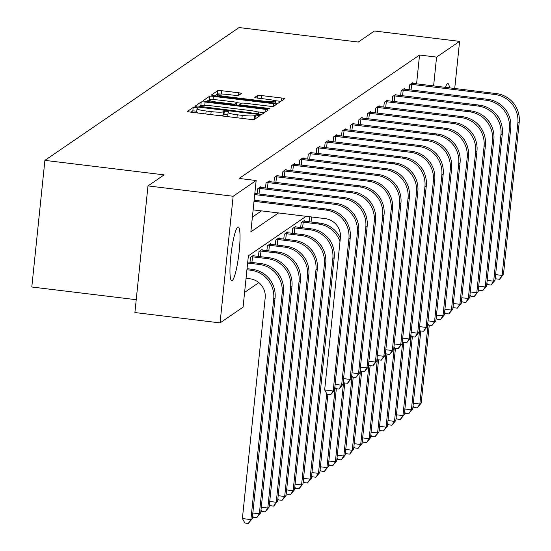 <?xml version="1.0" encoding="UTF-8"?>
<svg xmlns="http://www.w3.org/2000/svg" width="551" height="551" viewBox="0 0 551 551"><rect width="100%" height="100%" fill="white"/><g stroke="black" fill="none" stroke-linecap="round" stroke-linejoin="round"><path stroke-width="0.83" d="M195.894 107.493L193.181 107.466L187.54 111.33A3.402 0.42 5.9 0 0 187.498 111.385A3.402 0.42 5.9 0 0 190.35 112.101L250.54 119.415A3.402 0.42 5.9 0 0 254.41 119.464L260.086 115.558L255.375 115.028L254.645 115.531A10.889 1.343 5.9 0 1 242.247 115.393L237.233 114.78A10.889 1.343 5.9 0 1 228.1 112.5A10.889 1.343 5.9 0 1 228.231 112.314L228.989 111.777L226.991 111.274L224.278 111.247L223.548 111.75A10.889 1.343 5.9 0 1 211.15 111.612L206.136 110.999A10.889 1.343 5.9 0 1 197.003 108.719A10.889 1.343 5.9 0 1 197.134 108.533L197.892 107.996L195.894 107.493M196.755 111.116L192.829 110.889L190.956 112.17M256.029 118.355L254.293 118.954L254.645 115.531M227.852 114.897L223.926 114.67L223.196 115.173L223.548 111.75M445.394 87.382A27.047 3.878 -83.1 0 1 447.419 83.731A27.047 3.878 -83.1 0 1 447.922 83.58A27.047 3.878 -83.1 0 1 449.458 87.878M232.24 280.535A27.047 3.878 -83.1 0 1 231.73 280.686A27.047 3.878 -83.1 0 1 230.952 255.051A27.047 3.878 -83.1 0 1 237.756 227.143A27.047 3.878 -83.1 0 1 238.259 226.991A27.047 3.878 -83.1 0 1 239.038 252.627A27.047 3.878 -83.1 0 1 232.24 280.535M241.324 93.525A3.402 0.42 5.9 0 0 241.366 93.47A3.402 0.42 5.9 0 0 238.514 92.754L221.626 90.701A3.402 0.42 5.9 0 0 217.755 90.66L211.481 94.951A3.402 0.42 5.9 0 0 211.439 95.006A3.402 0.42 5.9 0 0 214.291 95.722L274.481 103.037A3.402 0.42 5.9 0 0 278.358 103.085L284.626 98.794A3.402 0.42 5.9 0 0 284.667 98.739A3.402 0.42 5.9 0 0 281.816 98.023L261.415 95.543A3.402 0.42 5.9 0 0 257.544 95.502L254.858 97.334A3.402 0.42 5.9 0 0 254.817 97.389A3.402 0.42 5.9 0 0 257.668 98.106L267.786 99.338A9.105 1.123 5.9 0 1 275.417 101.246A9.105 1.123 5.9 0 1 264.941 101.281L225.318 96.459A9.105 1.123 5.9 0 1 217.686 94.552A9.105 1.123 5.9 0 1 228.162 94.517L234.767 95.323A3.402 0.42 5.9 0 0 238.645 95.364L241.324 93.525M306.136 216.309L248.377 255.816L243.074 307.155L220.063 322.9L134.899 312.541L147.985 185.907L164.115 174.867L44.893 160.369L239.065 27.55L358.295 42.048L374.432 31.008L459.596 41.366L454.72 88.518M147.985 185.907L233.149 196.259L256.16 180.521L250.857 231.861L278.503 212.948M416.57 83.876L419.545 55.038L239.127 178.448L256.16 180.521M419.545 55.038L436.578 57.104L459.596 41.366M205.096 102.011A3.402 0.42 5.9 0 0 201.225 101.969L194.951 106.26A3.402 0.42 5.9 0 0 194.909 106.315A3.402 0.42 5.9 0 0 197.761 107.025L257.951 114.346A3.402 0.42 5.9 0 0 261.828 114.388L268.096 110.097A3.402 0.42 5.9 0 0 268.137 110.042A3.402 0.42 5.9 0 0 265.286 109.332L205.096 102.011L204.745 105.434A3.402 0.42 5.9 0 0 200.867 105.393L198.367 107.101M203.216 100.606L209.49 96.315A3.402 0.42 5.9 0 1 213.361 96.356L273.551 103.678A3.402 0.42 5.9 0 1 276.402 104.387A3.402 0.42 5.9 0 1 276.361 104.449L273.682 106.281A3.402 0.42 5.9 0 1 269.804 106.24L245.395 103.271A3.402 0.42 5.9 0 0 241.517 103.23L239.74 104.449A3.402 0.42 5.9 0 0 239.699 104.504A3.402 0.42 5.9 0 0 242.55 105.213L267.965 108.306L269.962 108.809L267.221 108.816L206.026 101.377A3.402 0.42 5.9 0 1 203.174 100.661A3.402 0.42 5.9 0 1 203.216 100.606L203.202 100.723M44.893 160.369L31.8 287.009L136.221 299.703M252.379 217.094L261.47 210.875M257.069 193.78L257.572 188.89L260.823 186.672L260.74 187.416M265.513 188.001L266.016 183.111L269.267 180.893L269.191 181.637M273.957 182.229L274.467 177.339L277.718 175.115L277.635 175.859M282.408 176.451L282.911 171.561L286.162 169.336L286.086 170.08M290.852 170.672L291.362 165.782L294.606 163.557L294.53 164.301M299.303 164.894L299.806 160.004L303.057 157.779L302.981 158.523M307.747 159.115L308.257 154.225L311.501 152L311.425 152.744M316.198 153.336L316.701 148.446L319.952 146.222L319.876 146.965M324.642 147.558L325.145 142.668L328.396 140.443L328.32 141.187M333.093 141.779L333.596 136.889L336.847 134.664L336.764 135.408M341.537 136.001L342.04 131.11L345.291 128.893L345.215 129.63M349.981 130.222L350.491 125.332L353.735 123.114L353.659 123.858M358.432 124.443L358.935 119.553L362.186 117.335L362.11 118.079M366.876 118.665L367.386 113.775L370.63 111.557L370.554 112.301M375.327 112.886L375.83 108.003L379.081 105.778L379.005 106.522M383.772 107.114L384.281 102.224L387.525 100L387.449 100.743M392.222 101.336L392.725 96.446L395.976 94.221L395.9 94.965M400.667 95.557L401.169 90.667L404.42 88.442L404.344 89.186M409.111 89.779L409.62 84.888L412.871 82.664L412.789 83.408M244.596 292.388L258.86 282.635M249.996 262.235L250.498 257.345L253.749 255.12L253.667 255.864M258.44 256.456L258.942 251.566L262.193 249.341L262.118 250.085M266.884 250.677L267.393 245.787L270.637 243.563L270.562 244.307M275.335 244.899L275.837 240.009L279.088 237.791L279.013 238.528M283.779 239.12L284.288 234.23L287.532 232.012L287.457 232.749M292.23 233.342L292.733 228.451L295.983 226.234L295.908 226.978M300.674 227.563L301.183 222.673L304.428 220.455L304.352 221.199M309.125 221.784L309.834 216.757M220.063 322.9L233.149 196.259M433.603 85.949L436.578 57.104M196.783 111.956A10.889 1.343 5.9 0 0 196.645 112.142A10.889 1.343 5.9 0 0 198.429 113.079M219.257 115.614A10.889 1.343 5.9 0 0 223.196 115.173M227.88 115.738A10.889 1.343 5.9 0 0 227.742 115.924A10.889 1.343 5.9 0 0 229.526 116.86M250.354 119.395A10.889 1.343 5.9 0 0 254.293 118.954M264.328 112.679L256.849 111.77M200.22 106.426L255.017 113.389L257.73 113.423L258.502 112.893A10.889 1.343 5.9 0 0 258.633 112.714A10.889 1.343 5.9 0 0 249.5 110.427L213.389 106.04A10.889 1.343 5.9 0 0 200.991 105.902L200.22 106.426M206.632 101.446L209.132 99.738L209.49 96.315M212.369 99.71A3.402 0.42 5.9 0 0 209.132 99.738M236.868 102.679L241.496 103.244M220.063 100.192A9.105 1.123 5.9 0 0 209.587 100.227A9.105 1.123 5.9 0 0 217.225 102.135L231.179 103.836A3.402 0.42 5.9 0 0 235.057 103.877L236.84 102.658A3.402 0.42 5.9 0 0 236.882 102.603A3.402 0.42 5.9 0 0 234.023 101.887L220.063 100.192M280.858 101.37L274.322 100.578M220.421 94.035A3.402 0.42 5.9 0 0 217.397 94.083L214.897 95.791M246.056 278.317L249.913 278.785A17.336 17.026 55.6 0 1 265.183 297.967L242.385 518.553L250.898 519.586L273.695 299.007A26.007 25.539 -124.4 0 0 250.801 270.231L246.938 269.756M252.255 518.663L248.294 523.45L250.898 519.586L252.255 518.663L275.052 298.077A26.007 25.539 -124.4 0 0 252.151 269.301L247.048 268.681M248.294 523.45L244.885 523.037L242.385 518.553M253.129 209.862L325.118 218.616A17.336 17.026 55.6 0 1 340.387 237.798L324.663 389.936L333.183 390.969L348.9 238.838A26.007 25.539 -124.4 0 0 326.006 210.062L254.011 201.308M334.533 390.046L330.572 394.833L333.183 390.969L334.533 390.046L350.257 237.908A26.007 25.539 -124.4 0 0 327.356 209.132L254.121 200.227M330.572 394.833L327.163 394.42L324.663 389.936M252.84 513.022L259.349 513.814L260.699 512.885L283.496 292.299A26.007 25.539 -124.4 0 0 260.602 263.523L247.743 261.959M260.699 512.885L256.738 517.671L259.349 513.814L282.146 293.228A26.007 25.539 -124.4 0 0 259.245 264.452L247.633 263.041M268.792 278.227A17.336 17.026 55.6 0 1 272.098 283.062M256.738 517.671L253.336 517.258L252.544 515.846M261.284 507.244L267.793 508.036L269.15 507.106L291.947 286.52A26.007 25.539 -124.4 0 0 269.046 257.744L252.868 255.726M251.373 256.745L252.516 256.828L251.931 262.469M269.15 507.106L265.189 511.893L267.793 508.036L290.591 287.45A26.007 25.539 -124.4 0 0 267.696 258.674L252.516 256.828M277.236 272.449A17.336 17.026 55.6 0 1 280.542 277.284M265.189 511.893L261.78 511.48L260.995 510.068M335.118 384.398L341.627 385.19L357.351 233.059A26.007 25.539 -124.4 0 0 334.45 204.283L254.707 194.586M342.984 384.267L339.017 389.054L341.627 385.19L342.984 384.267L358.701 232.129A26.007 25.539 -124.4 0 0 335.807 203.353L254.817 193.511M343.996 218.058A17.336 17.026 55.6 0 1 347.302 222.893M339.017 389.054L335.614 388.641L334.822 387.229M258.453 188.29L259.59 188.373L259.004 194.021M343.562 378.62L350.071 379.412L365.795 227.281A26.007 25.539 -124.4 0 0 342.901 198.505L259.59 188.373M351.428 378.489L347.467 383.276L350.071 379.412L351.428 378.489L367.152 226.358A26.007 25.539 -124.4 0 0 344.251 197.582L259.941 187.271M352.44 212.287A17.336 17.026 55.6 0 1 355.746 217.122M347.467 383.276L344.058 382.862L343.273 381.45M269.735 501.465L276.244 502.257L277.594 501.327L300.391 280.741A26.007 25.539 -124.4 0 0 277.497 251.965L261.312 249.947M259.824 250.967L260.96 251.049L260.375 256.69M277.594 501.327L273.633 506.114L276.244 502.257L299.035 281.671A26.007 25.539 -124.4 0 0 276.141 252.895L260.96 251.049M285.687 266.67A17.336 17.026 55.6 0 1 288.993 271.505M273.633 506.114L270.224 505.701L269.439 504.289M278.179 495.686L284.688 496.479L286.045 495.549L308.835 274.963A26.007 25.539 -124.4 0 0 285.941 246.187L269.763 244.169M268.268 245.188L269.411 245.271L268.826 250.912M286.045 495.549L282.084 500.336L284.688 496.479L307.486 275.893A26.007 25.539 -124.4 0 0 284.591 247.117L269.411 245.271M294.131 260.892A17.336 17.026 55.6 0 1 297.437 265.727M282.084 500.336L278.675 499.922L277.89 498.51M286.623 489.908L293.139 490.7L294.489 489.77L317.286 269.191A26.007 25.539 -124.4 0 0 294.392 240.408L278.207 238.39M276.719 239.41L277.856 239.492L277.27 245.133M294.489 489.77L290.529 494.557L293.139 490.7L315.93 270.114A26.007 25.539 -124.4 0 0 293.036 241.338L277.856 239.492M302.582 255.113A17.336 17.026 55.6 0 1 305.888 259.948M290.529 494.557L287.119 494.144L286.334 492.732M266.898 182.512L268.034 182.595L267.455 188.242M352.013 372.848L358.522 373.633L374.239 221.502A26.007 25.539 -124.4 0 0 351.345 192.726L268.034 182.595M359.872 372.71L355.912 377.497L358.522 373.633L359.872 372.71L375.596 220.579A26.007 25.539 -124.4 0 0 352.702 191.803L268.385 181.493M360.891 206.508A17.336 17.026 55.6 0 1 364.197 211.343M355.912 377.497L352.509 377.084L351.717 375.672M275.342 176.733L276.485 176.816L275.899 182.464M360.457 367.069L366.966 367.861L382.69 215.723A26.007 25.539 -124.4 0 0 359.796 186.947L276.485 176.816M368.323 366.932L364.363 371.718L366.966 367.861L368.323 366.932L384.04 214.8A26.007 25.539 -124.4 0 0 361.146 186.024L276.836 175.714M369.335 200.729A17.336 17.026 55.6 0 1 372.641 205.564M364.363 371.718L360.953 371.305L360.168 369.893M283.793 170.955L284.929 171.037L284.344 176.685M368.908 361.291L375.417 362.083L391.134 209.945A26.007 25.539 -124.4 0 0 368.24 181.169L284.929 171.037M376.767 361.153L372.807 365.94L375.417 362.083L376.767 361.153L392.491 209.022A26.007 25.539 -124.4 0 0 369.597 180.246L285.28 169.935M377.786 194.951A17.336 17.026 55.6 0 1 381.092 199.786M372.807 365.94L369.397 365.527L368.612 364.115M292.237 165.176L293.38 165.259L292.795 170.906M377.352 355.512L383.861 356.304L399.585 204.166A26.007 25.539 -124.4 0 0 376.684 175.39L293.38 165.259M385.218 355.374L381.251 360.161L383.861 356.304L385.218 355.374L400.935 203.243A26.007 25.539 -124.4 0 0 378.041 174.467L293.731 164.157M386.23 189.172A17.336 17.026 55.6 0 1 389.536 194.007M381.251 360.161L377.848 359.748L377.063 358.336M300.688 159.404L301.824 159.487L301.239 165.128M385.796 349.733L392.312 350.526L408.029 198.388A26.007 25.539 -124.4 0 0 385.135 169.612L301.824 159.487M393.662 349.596L389.702 354.383L392.312 350.526L393.662 349.596L409.386 197.465A26.007 25.539 -124.4 0 0 386.485 168.689L302.175 158.378M394.674 183.393A17.336 17.026 55.6 0 1 397.987 188.228M389.702 354.383L386.292 353.969L385.507 352.557M309.132 153.626L310.268 153.708L309.69 159.349M394.247 343.955L400.756 344.747L416.48 192.616A26.007 25.539 -124.4 0 0 393.579 163.833L310.268 153.708M402.113 343.817L398.146 348.604L400.756 344.747L402.113 343.817L417.83 191.686A26.007 25.539 -124.4 0 0 394.936 162.91L310.626 152.606M403.125 177.615A17.336 17.026 55.6 0 1 406.431 182.45M398.146 348.604L394.743 348.191L393.951 346.779M317.583 147.847L318.719 147.93L318.134 153.571M402.691 338.176L409.207 338.968L424.924 186.837A26.007 25.539 -124.4 0 0 402.03 158.061L318.719 147.93M410.557 338.045L406.597 342.832L409.207 338.968L410.557 338.045L426.281 185.907A26.007 25.539 -124.4 0 0 403.38 157.131L319.07 146.828M411.569 171.836A17.336 17.026 55.6 0 1 414.875 176.671M406.597 342.832L403.187 342.412L402.402 341.007M326.027 142.068L327.163 142.151L326.585 147.792M411.142 332.398L417.651 333.19L433.375 181.059A26.007 25.539 -124.4 0 0 410.474 152.283L327.163 142.151M419.001 332.267L415.041 337.054L417.651 333.19L419.001 332.267L434.725 180.129A26.007 25.539 -124.4 0 0 411.831 151.353L327.521 141.049M420.02 166.058A17.336 17.026 55.6 0 1 423.326 170.893M415.041 337.054L411.638 336.633L410.846 335.228M334.478 136.29L335.614 136.373L335.029 142.013M419.587 326.619L426.095 327.411L441.819 175.28A26.007 25.539 -124.4 0 0 418.925 146.504L335.614 136.373M427.452 326.488L423.492 331.275L426.095 327.411L427.452 326.488L443.176 174.35A26.007 25.539 -124.4 0 0 420.275 145.574L335.965 135.27M428.464 160.279A17.336 17.026 55.6 0 1 431.77 165.114M423.492 331.275L420.082 330.862L419.297 329.45M342.922 130.511L344.058 130.594L343.473 136.235M428.037 320.84L434.546 321.632L450.263 169.501A26.007 25.539 -124.4 0 0 427.369 140.725L344.058 130.594M435.896 320.71L431.936 325.496L434.546 321.632L435.896 320.71L451.62 168.572A26.007 25.539 -124.4 0 0 428.726 139.796L344.409 129.492M436.915 154.5A17.336 17.026 55.6 0 1 440.221 159.335M431.936 325.496L428.526 325.083L427.741 323.671M351.366 124.733L352.509 124.815L351.924 130.456M436.482 315.062L442.99 315.854L458.714 163.723A26.007 25.539 -124.4 0 0 435.82 134.947L352.509 124.815M444.347 314.931L440.387 319.718L442.99 315.854L444.347 314.931L460.064 162.793A26.007 25.539 -124.4 0 0 437.17 134.017L352.86 123.713M445.36 148.722A17.336 17.026 55.6 0 1 448.666 153.557M440.387 319.718L436.977 319.305L436.192 317.893M359.817 118.954L360.953 119.037L360.368 124.684M444.926 309.283L451.441 310.075L467.158 157.944A26.007 25.539 -124.4 0 0 444.264 129.168L360.953 119.037M452.791 309.152L448.831 313.939L451.441 310.075L452.791 309.152L468.515 157.021A26.007 25.539 -124.4 0 0 445.621 128.245L361.304 117.935M453.81 142.95A17.336 17.026 55.6 0 1 457.116 147.778M448.831 313.939L445.422 313.526L444.636 312.114M368.261 113.175L369.397 113.258L368.819 118.906M453.377 303.511L459.885 304.297L475.609 152.166A26.007 25.539 -124.4 0 0 452.708 123.39L369.397 113.258M461.242 303.374L457.275 308.161L459.885 304.297L461.242 303.374L476.959 151.243A26.007 25.539 -124.4 0 0 454.065 122.467L369.755 112.156M462.255 137.171A17.336 17.026 55.6 0 1 465.561 142.006M457.275 308.161L453.872 307.747L453.087 306.335M376.712 107.397L377.848 107.479L377.263 113.127M461.821 297.733L468.336 298.525L484.053 146.387A26.007 25.539 -124.4 0 0 461.159 117.611L377.848 107.479M469.686 297.595L465.726 302.382L468.336 298.525L469.686 297.595L485.41 145.464A26.007 25.539 -124.4 0 0 462.509 116.688L378.2 106.377M470.699 131.393A17.336 17.026 55.6 0 1 474.012 136.228M465.726 302.382L462.317 301.969L461.531 300.557M385.156 101.618L386.292 101.701L385.714 107.349M470.272 291.954L476.78 292.746L492.504 140.608A26.007 25.539 -124.4 0 0 469.604 111.832L386.292 101.701M478.137 291.816L474.17 296.603L476.78 292.746L478.137 291.816L493.854 139.685A26.007 25.539 -124.4 0 0 470.96 110.909L386.65 100.599M479.15 125.614A17.336 17.026 55.6 0 1 482.456 130.449M474.17 296.603L470.768 296.19L469.975 294.778M393.607 95.84L394.743 95.922L394.158 101.57M478.716 286.176L485.224 286.968L500.949 134.83A26.007 25.539 -124.4 0 0 478.054 106.054L394.743 95.922M486.581 286.038L482.621 290.825L485.224 286.968L486.581 286.038L502.305 133.907A26.007 25.539 -124.4 0 0 479.404 105.131L395.095 94.82M487.594 119.836A17.336 17.026 55.6 0 1 490.9 124.671M482.621 290.825L479.212 290.411L478.426 289M402.051 90.061L403.187 90.15L402.609 95.791M487.167 280.397L493.675 281.189L509.399 129.051A26.007 25.539 -124.4 0 0 486.499 100.275L403.187 90.15M495.025 280.259L491.065 285.046L493.675 281.189L495.025 280.259L510.749 128.128A26.007 25.539 -124.4 0 0 487.855 99.352L403.546 89.042M496.045 114.057A17.336 17.026 55.6 0 1 499.351 118.892M491.065 285.046L487.663 284.633L486.87 283.221M295.074 484.129L301.583 484.921L302.94 483.992L325.731 263.412A26.007 25.539 -124.4 0 0 302.836 234.636L286.658 232.612M285.163 233.631L286.3 233.714L285.721 239.354M302.94 483.992L298.973 488.778L301.583 484.921L324.381 264.335A26.007 25.539 -124.4 0 0 301.48 235.559L286.3 233.714M311.026 249.341A17.336 17.026 55.6 0 1 314.332 254.176M298.973 488.778L295.57 488.365L294.778 486.96M303.518 478.351L310.034 479.143L311.384 478.22L334.181 257.634A26.007 25.539 -124.4 0 0 311.281 228.858L295.102 226.833M293.614 227.852L294.751 227.935L294.165 233.583M311.384 478.22L307.424 483.007L310.034 479.143L332.825 258.557A26.007 25.539 -124.4 0 0 309.931 229.781L294.751 227.935M319.47 243.563A17.336 17.026 55.6 0 1 322.783 248.398M307.424 483.007L304.014 482.586L303.229 481.181M340.346 238.19A26.007 25.539 -124.4 0 0 319.732 223.079L303.553 221.054M302.058 222.074L303.195 222.156L302.616 227.804M339.988 241.613A26.007 25.539 -124.4 0 0 318.375 224.002L303.195 222.156M327.921 237.784A17.336 17.026 55.6 0 1 331.227 242.619M311.969 472.572L318.478 473.364L319.835 472.441L315.868 477.228L312.465 476.815L311.673 475.403M315.868 477.228L318.478 473.364L326.722 393.621M319.835 472.441L327.886 394.502M336.365 232.005A17.336 17.026 55.6 0 1 339.671 236.84M320.413 466.793L326.922 467.585L328.279 466.663L324.319 471.449L320.909 471.036L320.124 469.624M324.319 471.449L326.922 467.585L335.166 387.842M328.279 466.663L336.33 388.724M311.584 216.97L311.06 222.025M328.864 461.015L335.373 461.807L336.723 460.884L332.763 465.671L329.36 465.258L328.568 463.846M332.763 465.671L335.373 461.807L343.61 382.063M336.723 460.884L344.781 382.952M337.308 455.236L343.817 456.028L345.174 455.105L341.214 459.892L337.804 459.479L337.019 458.067M341.214 459.892L343.817 456.028L352.061 376.285M345.174 455.105L353.225 377.173M345.759 449.458L352.268 450.25L353.618 449.327L349.658 454.114L346.248 453.7L345.463 452.288M349.658 454.114L352.268 450.25L360.506 370.506M353.618 449.327L361.676 371.395M354.203 443.686L360.712 444.471L362.069 443.548L358.102 448.335L354.699 447.922L353.914 446.51M358.102 448.335L360.712 444.471L368.956 364.728M362.069 443.548L370.12 365.616M362.648 437.907L369.163 438.699L370.513 437.769L366.553 442.556L363.143 442.143L362.358 440.731M366.553 442.556L369.163 438.699L377.401 358.949M370.513 437.769L378.571 359.837M371.098 432.129L377.607 432.921L378.964 431.991L374.997 436.778L371.594 436.364L370.802 434.953M374.997 436.778L377.607 432.921L385.852 353.17M378.964 431.991L387.016 354.059M379.543 426.35L386.058 427.142L387.408 426.212L383.448 430.999L380.038 430.586L379.253 429.174M383.448 430.999L386.058 427.142L394.296 347.392M387.408 426.212L395.46 348.28M387.994 420.571L394.502 421.363L395.859 420.434L391.892 425.22L388.489 424.807L387.697 423.395M391.892 425.22L394.502 421.363L402.74 341.613M395.859 420.434L403.911 342.502M396.438 414.793L402.946 415.585L404.303 414.655L400.343 419.442L396.934 419.029L396.148 417.617M400.343 419.442L402.946 415.585L411.191 335.841M404.303 414.655L412.355 336.723M404.889 409.014L411.397 409.806L412.747 408.883L408.787 413.67L405.384 413.25L404.592 411.845M408.787 413.67L411.397 409.806L419.635 330.063M412.747 408.883L420.806 330.944M413.333 403.236L419.841 404.028L421.198 403.105L417.238 407.892L413.829 407.471L413.043 406.066M417.238 407.892L419.841 404.028L428.086 324.284M421.198 403.105L429.25 325.166M410.495 84.289L411.638 84.372L411.053 90.013M495.611 274.618L502.119 275.41L517.844 123.272A26.007 25.539 -124.4 0 0 494.95 94.496L411.638 84.372M503.476 274.481L499.516 279.267L502.119 275.41L503.476 274.481L519.2 122.35A26.007 25.539 -124.4 0 0 496.299 93.574L411.99 83.263M504.489 108.278A17.336 17.026 55.6 0 1 507.795 113.113M499.516 279.267L496.107 278.854L495.321 277.442M192.829 110.889L193.181 107.466M255.023 118.451L255.375 115.028M223.926 114.67L224.278 111.247M205.826 113.981L206.136 110.999M210.84 114.594L211.15 111.612M236.923 117.762L237.233 114.78M241.937 118.375L242.247 115.393M264.983 112.225L265.286 109.332M200.867 105.393L201.225 101.969M200.185 106.467L200.103 107.314L200.206 106.508M202.127 107.555L202.183 106.963M254.955 113.981L255.017 113.389M257.641 114.305L257.73 113.423M258.343 114.394L258.502 112.893M213.017 99.703L213.361 96.356M273.268 106.384L273.551 103.678M239.637 105.461L239.726 104.566M242.488 105.806L242.55 105.213M267.903 108.884L267.965 108.306M217.163 102.727L217.225 102.135M231.124 104.428L231.179 103.836M234.953 104.89L235.057 103.877M236.586 105.089L236.84 102.658M225.256 97.052L225.318 96.459M264.879 101.873L264.941 101.281M257.283 98.057L257.544 95.502M261.112 98.526L261.415 95.543M281.513 100.923L281.816 98.023M217.397 94.083L217.755 90.66M221.282 94.035L221.626 90.701M238.232 95.468L238.514 92.754M250.801 270.231L252.151 269.301M273.695 299.007L275.052 298.077M326.006 210.062L327.356 209.132M348.9 238.838L350.257 237.908M259.245 264.452L260.602 263.523M282.146 293.228L283.496 292.299M267.696 258.674L269.046 257.744M290.591 287.45L291.947 286.52M334.45 204.283L335.807 203.353M357.351 233.059L358.701 232.129M342.901 198.505L344.251 197.582M365.795 227.281L367.152 226.358M276.141 252.895L277.497 251.965M299.035 281.671L300.391 280.741M284.591 247.117L285.941 246.187M307.486 275.893L308.835 274.963M293.036 241.338L294.392 240.408M315.93 270.114L317.286 269.191M351.345 192.726L352.702 191.803M374.239 221.502L375.596 220.579M359.796 186.947L361.146 186.024M382.69 215.723L384.04 214.8M368.24 181.169L369.597 180.246M391.134 209.945L392.491 209.022M376.684 175.39L378.041 174.467M399.585 204.166L400.935 203.243M385.135 169.612L386.485 168.689M408.029 198.388L409.386 197.465M393.579 163.833L394.936 162.91M416.48 192.616L417.83 191.686M402.03 158.061L403.38 157.131M424.924 186.837L426.281 185.907M410.474 152.283L411.831 151.353M433.375 181.059L434.725 180.129M418.925 146.504L420.275 145.574M441.819 175.28L443.176 174.35M427.369 140.725L428.726 139.796M450.263 169.501L451.62 168.572M435.82 134.947L437.17 134.017M458.714 163.723L460.064 162.793M444.264 129.168L445.621 128.245M467.158 157.944L468.515 157.021M452.708 123.39L454.065 122.467M475.609 152.166L476.959 151.243M461.159 117.611L462.509 116.688M484.053 146.387L485.41 145.464M469.604 111.832L470.96 110.909M492.504 140.608L493.854 139.685M478.054 106.054L479.404 105.131M500.949 134.83L502.305 133.907M486.499 100.275L487.855 99.352M509.399 129.051L510.749 128.128M301.48 235.559L302.836 234.636M324.381 264.335L325.731 263.412M309.931 229.781L311.281 228.858M332.825 258.557L334.181 257.634M318.375 224.002L319.732 223.079M494.95 94.496L496.299 93.574M517.844 123.272L519.2 122.35M196.645 112.142L197.003 108.719M227.742 115.924L228.1 112.5M258.46 114.401L258.633 112.714M239.595 105.455L239.699 104.504M209.428 101.79L209.587 100.227M236.62 105.096L236.882 102.603M217.521 96.115L217.686 94.552M275.224 103.12L275.417 101.246"/></g></svg>
